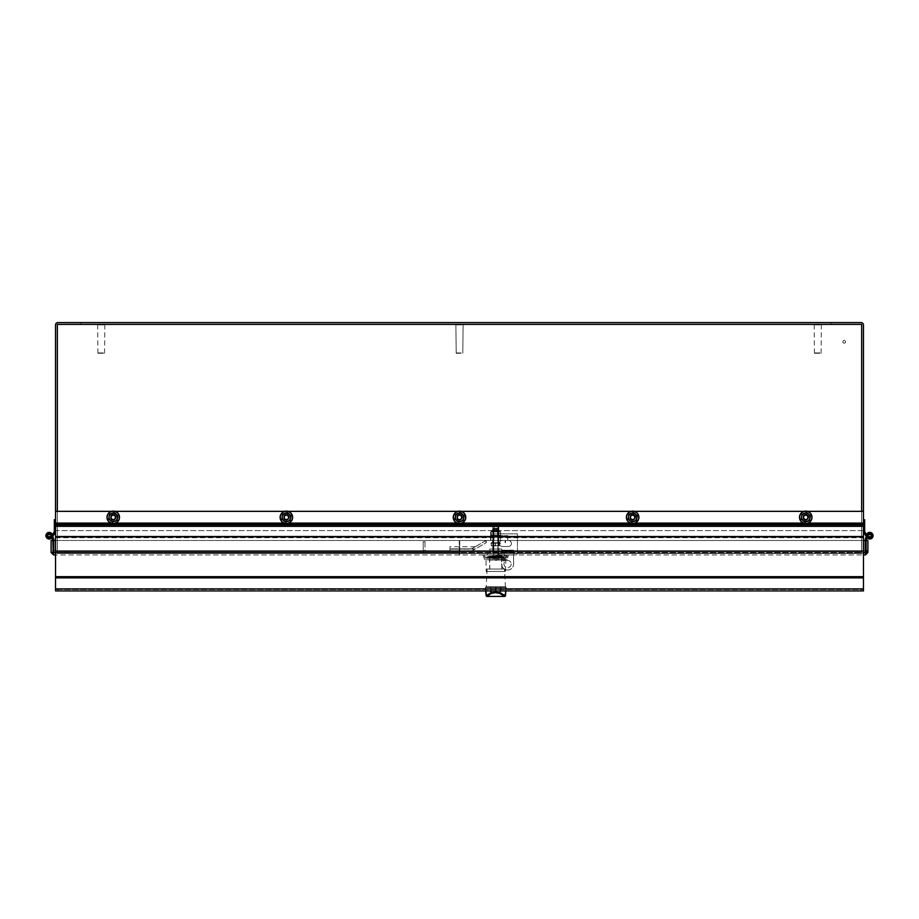 <?xml version="1.0" encoding="UTF-8"?>
<svg xmlns="http://www.w3.org/2000/svg" width="919" height="919" viewBox="0 0 919 919"><rect width="100%" height="100%" fill="white"/><g stroke="black" fill="none" stroke-linecap="round" stroke-linejoin="round"><path stroke-width="0.69" stroke-dasharray="4.59 3.45" d="M863.458 551.021A2.401 2.401 0 0 1 861.057 553.422A2.401 2.401 0 0 0 863.458 551.021L863.458 551.618L861.654 551.021L863.458 551.618L863.458 511.343L863.458 530.585L55.542 530.585L55.542 511.343L55.542 551.021A2.401 2.401 0 0 0 57.943 553.422A2.401 2.401 0 0 1 55.542 551.021L55.542 324.993A2.401 2.401 0 0 1 57.943 322.592L861.057 322.592A2.401 2.401 0 0 1 863.458 324.993L863.458 551.618L861.654 551.618L863.458 551.021M861.654 511.343L861.654 553.422L57.346 553.422L861.654 553.422L861.654 551.618L863.458 551.618L861.654 551.618L861.654 324.993L861.654 551.618L57.346 551.618L861.654 551.618L861.654 553.422L861.654 551.618L57.346 551.618L57.346 553.422L57.346 551.618L861.654 551.618L861.654 551.021A0.597 0.597 0 0 1 861.057 551.618L850.833 551.618L850.833 553.422L861.057 553.422L850.833 553.422L850.833 551.618L861.057 551.618A0.597 0.597 0 0 0 861.654 551.021L861.654 553.422L57.346 553.422L57.346 551.021L55.542 551.021L57.346 551.618L55.542 551.618L57.346 551.618L55.542 551.021L57.346 551.021L57.346 511.343M68.167 551.618L57.943 551.618A0.597 0.597 0 0 1 57.346 551.021L57.346 553.422L861.654 553.422L861.654 324.396L57.346 324.396L57.346 551.021L57.346 324.396L57.346 551.021L861.654 551.021L861.654 324.396L861.654 551.021L57.346 551.021A0.597 0.597 0 0 0 57.943 551.618L68.167 551.618L68.167 553.422L57.943 553.422L68.167 553.422L68.167 551.618M57.346 551.618L57.346 324.993A0.597 0.597 0 0 1 57.943 324.396L861.057 324.396L57.943 324.396A0.597 0.597 0 0 0 57.346 324.993L57.346 551.618L55.542 551.618L57.346 551.021L57.346 553.422L57.346 551.618M861.654 324.993A0.597 0.597 0 0 0 861.057 324.396A0.597 0.597 0 0 1 861.654 324.993M88.006 322.592L80.792 322.592L88.006 322.592L80.792 322.592L88.006 322.592L88.006 324.396L80.792 324.396L88.006 324.396L88.006 322.592M838.208 322.592L830.994 322.592L838.208 322.592L830.994 322.592L838.208 322.592L838.208 324.396L830.994 324.396L838.208 324.396L838.208 322.592M88.006 324.396L80.792 324.396L88.006 324.396M838.208 324.396L830.994 324.396L838.208 324.396M803.045 517.363A2.7 2.7 0 0 0 807.1 519.706A2.7 2.7 0 0 0 807.1 515.019A2.7 2.7 0 0 0 803.045 517.363A2.7 2.7 0 0 1 807.1 515.019A2.7 2.7 0 0 1 807.1 519.706A2.7 2.7 0 0 1 803.045 517.363A2.7 2.7 0 0 0 807.1 519.706A2.7 2.7 0 0 0 807.1 515.019A2.7 2.7 0 0 0 803.045 517.363A2.7 2.7 0 0 1 807.1 515.019A2.7 2.7 0 0 1 807.1 519.706A2.7 2.7 0 0 1 803.045 517.363A2.7 2.7 0 0 1 807.1 515.019A2.7 2.7 0 0 1 807.1 519.706A2.7 2.7 0 0 1 803.045 517.363A2.7 2.7 0 0 0 807.1 519.706A2.7 2.7 0 0 0 807.1 515.019A2.7 2.7 0 0 0 803.045 517.363M629.917 517.363A2.7 2.7 0 0 0 633.972 519.706A2.7 2.7 0 0 0 633.972 515.019A2.7 2.7 0 0 0 629.917 517.363A2.7 2.7 0 0 1 633.972 515.019A2.7 2.7 0 0 1 633.972 519.706A2.7 2.7 0 0 1 629.917 517.363A2.7 2.7 0 0 0 633.972 519.706A2.7 2.7 0 0 0 633.972 515.019A2.7 2.7 0 0 0 629.917 517.363A2.7 2.7 0 0 1 633.972 515.019A2.7 2.7 0 0 1 633.972 519.706A2.7 2.7 0 0 1 629.917 517.363A2.7 2.7 0 0 1 633.972 515.019A2.7 2.7 0 0 1 633.972 519.706A2.7 2.7 0 0 1 629.917 517.363A2.7 2.7 0 0 0 633.972 519.706A2.7 2.7 0 0 0 633.972 515.019A2.7 2.7 0 0 0 629.917 517.363M456.8 517.363A2.7 2.7 0 0 0 460.856 519.706A2.7 2.7 0 0 0 460.856 515.019A2.7 2.7 0 0 0 456.8 517.363A2.7 2.7 0 0 1 460.856 515.019A2.7 2.7 0 0 1 460.856 519.706A2.7 2.7 0 0 1 456.8 517.363A2.7 2.7 0 0 0 460.856 519.706A2.7 2.7 0 0 0 460.856 515.019A2.7 2.7 0 0 0 456.8 517.363A2.7 2.7 0 0 1 460.856 515.019A2.7 2.7 0 0 1 460.856 519.706A2.7 2.7 0 0 1 456.8 517.363A2.7 2.7 0 0 1 460.856 515.019A2.7 2.7 0 0 1 460.856 519.706A2.7 2.7 0 0 1 456.8 517.363A2.7 2.7 0 0 0 460.856 519.706A2.7 2.7 0 0 0 460.856 515.019A2.7 2.7 0 0 0 456.8 517.363M283.672 517.363A2.7 2.7 0 0 0 287.727 519.706A2.7 2.7 0 0 0 287.727 515.019A2.7 2.7 0 0 0 283.672 517.363A2.7 2.7 0 0 1 287.727 515.019A2.7 2.7 0 0 1 287.727 519.706A2.7 2.7 0 0 1 283.672 517.363A2.7 2.7 0 0 0 287.727 519.706A2.7 2.7 0 0 0 287.727 515.019A2.7 2.7 0 0 0 283.672 517.363A2.7 2.7 0 0 1 287.727 515.019A2.7 2.7 0 0 1 287.727 519.706A2.7 2.7 0 0 1 283.672 517.363A2.7 2.7 0 0 1 287.727 515.019A2.7 2.7 0 0 1 287.727 519.706A2.7 2.7 0 0 1 283.672 517.363A2.7 2.7 0 0 0 287.727 519.706A2.7 2.7 0 0 0 287.727 515.019A2.7 2.7 0 0 0 283.672 517.363M110.544 517.363A2.7 2.7 0 0 0 114.599 519.706A2.7 2.7 0 0 0 114.599 515.019A2.7 2.7 0 0 0 110.544 517.363A2.7 2.7 0 0 1 114.599 515.019A2.7 2.7 0 0 1 114.599 519.706A2.7 2.7 0 0 1 110.544 517.363A2.7 2.7 0 0 1 114.599 515.019A2.7 2.7 0 0 1 114.599 519.706A2.7 2.7 0 0 1 110.544 517.363A2.7 2.7 0 0 0 114.599 519.706A2.7 2.7 0 0 0 114.599 515.019A2.7 2.7 0 0 0 110.544 517.363M845.572 341.834A1.344 1.344 0 0 1 843.55 342.994A1.344 1.344 0 0 1 843.55 340.662A1.344 1.344 0 0 1 845.572 341.834A1.344 1.344 0 0 0 843.55 340.662A1.344 1.344 0 0 0 843.55 342.994A1.344 1.344 0 0 0 845.572 341.834M501.579 551.618L501.579 553.422L501.579 551.618L501.579 552.227L513.606 552.227L513.606 564.025L513.606 551.618L513.606 553.422L500.373 553.422L514.801 553.422L513.606 553.422L513.606 551.618L514.801 551.618L500.373 551.618L513.606 551.618L501.579 551.618L501.579 550.205L501.579 564.025A6.008 6.008 0 0 0 507.587 570.033A6.008 6.008 0 0 0 513.606 564.025A6.008 6.008 0 0 1 507.587 570.033A6.008 6.008 0 0 1 501.579 564.025L501.579 552.227L513.606 552.227L513.606 550.205L501.579 550.205L501.579 551.618L513.606 551.618L513.606 550.205L501.579 550.205M861.654 324.396L57.346 324.396L861.654 324.396M102.698 353.252L97.919 353.252L102.698 353.252M102.836 352.942L97.621 352.942L102.836 352.942M102.836 324.832L97.621 324.832L102.836 324.832M103.146 324.832L96.943 324.832L103.146 324.832M103.146 324.396L96.943 324.396L103.146 324.396M460.97 353.252L456.192 353.252L460.97 353.252M461.108 352.942L455.893 352.942L461.108 352.942M461.108 324.832L455.893 324.832L461.108 324.832M461.418 324.832L455.215 324.832L461.418 324.832M461.418 324.396L455.215 324.396L461.418 324.396M819.243 353.252L814.464 353.252L819.243 353.252M819.38 352.942L814.165 352.942L819.38 352.942M819.38 324.832L814.165 324.832L819.38 324.832M819.691 324.832L813.487 324.832L819.691 324.832M819.691 324.396L813.487 324.396L819.691 324.396M51.912 537.638A3.308 3.308 0 0 0 51.992 537.512L55.347 532.446A1.206 1.206 0 0 0 55.542 531.779L55.542 519.763L54.336 519.763L55.542 519.763L55.542 531.779L54.336 531.607A0.597 0.597 0 0 1 54.244 531.94L50.982 536.857A2.102 2.102 0 0 1 47.719 537.155A2.102 2.102 0 0 1 48.133 533.893A2.102 2.102 0 0 1 51.223 535.007L52.36 534.617A3.308 3.308 0 0 0 47.501 532.871A3.308 3.308 0 0 0 46.846 537.994A3.308 3.308 0 0 0 51.992 537.512L55.347 532.446A1.206 1.206 0 0 0 55.542 531.779L55.542 519.763L55.542 531.779L54.336 531.779L54.336 519.763L54.336 531.607A0.597 0.597 0 0 1 54.244 531.94L50.982 536.857A2.102 2.102 0 0 1 47.719 537.155A2.102 2.102 0 0 1 48.133 533.893A2.102 2.102 0 0 1 51.223 535.007L52.291 534.64M53.991 540.498L54.072 540.763A1.206 1.206 0 0 1 54.118 541.096L54.118 553.123L54.118 541.096A1.206 1.206 0 0 0 54.072 540.763A1.206 1.206 0 0 1 54.118 541.096L52.911 541.096L52.911 553.123L54.118 553.123L54.118 541.096A1.206 1.206 0 0 0 54.072 540.763L52.337 534.789L51.464 536.122M50.913 536.96A2.102 2.102 0 0 1 47.662 537.098A2.102 2.102 0 0 1 48.167 533.882A2.102 2.102 0 0 1 51.223 535.007L52.36 534.617A3.308 3.308 0 0 0 47.501 532.871A3.308 3.308 0 0 0 46.846 537.994A3.308 3.308 0 0 0 51.992 537.512L55.347 532.446A1.206 1.206 0 0 0 55.542 531.779L54.336 531.607A0.597 0.597 0 0 1 54.244 531.94L50.982 536.857A2.102 2.102 0 0 1 47.719 537.155A2.102 2.102 0 0 1 48.133 533.893A2.102 2.102 0 0 1 51.223 535.007L52.36 534.617A3.308 3.308 0 0 0 47.501 532.871A3.308 3.308 0 0 0 46.846 537.994A3.308 3.308 0 0 0 51.992 537.512L52.774 536.317L52.337 534.812A3.228 3.228 0 0 0 47.685 532.859A3.228 3.228 0 0 0 46.789 537.81A3.228 3.228 0 0 0 51.82 537.615L50.855 536.914A2.033 2.033 0 0 1 47.696 537.018A2.033 2.033 0 0 1 48.259 533.905A2.033 2.033 0 0 1 51.177 535.122L52.888 541.015A0.597 0.597 0 0 1 52.911 541.188A0.597 0.597 0 0 0 52.888 541.015L52.739 540.498M867.088 537.638A3.308 3.308 0 0 1 867.008 537.512L863.653 532.446A1.206 1.206 0 0 1 863.458 531.779L863.458 519.763L864.664 519.763L864.664 531.779L863.458 531.779L863.458 519.763L864.664 519.763L864.664 531.779L863.458 531.779L863.458 519.763L864.664 519.763L864.664 531.779L863.458 531.779L863.458 519.763L864.664 519.763L864.664 531.607A0.597 0.597 0 0 0 864.756 531.94L868.018 536.857A2.102 2.102 0 0 0 871.281 537.155A2.102 2.102 0 0 0 870.867 533.893A2.102 2.102 0 0 0 867.777 535.007L866.709 534.64M868.087 536.96A2.102 2.102 0 0 0 871.338 537.098A2.102 2.102 0 0 0 870.833 533.882A2.102 2.102 0 0 0 867.777 535.007L866.64 534.617A3.308 3.308 0 0 1 871.499 532.871A3.308 3.308 0 0 1 872.154 537.994A3.308 3.308 0 0 1 867.008 537.512L866.226 536.317L866.663 534.812L867.536 536.122M55.542 519.763L54.336 519.763L54.336 531.779L55.542 531.779A1.206 1.206 0 0 1 55.347 532.446A1.206 1.206 0 0 0 55.542 531.779L55.542 519.763L55.542 531.779L54.336 531.779L54.336 519.763L55.542 519.763L54.336 519.763L54.336 531.607A0.597 0.597 0 0 1 54.244 531.94L50.982 536.857A2.102 2.102 0 0 1 47.719 537.155A2.102 2.102 0 0 1 48.133 533.893A2.102 2.102 0 0 1 51.223 535.007L52.36 534.617A3.308 3.308 0 0 0 47.501 532.871A3.308 3.308 0 0 0 46.846 537.994A3.308 3.308 0 0 0 51.992 537.512A3.308 3.308 0 0 1 46.846 537.994A3.308 3.308 0 0 1 47.501 532.871A3.308 3.308 0 0 1 52.36 534.617L51.223 535.007A2.102 2.102 0 0 0 48.133 533.893A2.102 2.102 0 0 0 47.719 537.155A2.102 2.102 0 0 0 50.982 536.857L54.244 531.94M864.756 531.94L868.018 536.857L864.756 531.94A0.597 0.597 0 0 1 864.664 531.607A0.597 0.597 0 0 0 864.756 531.94L868.018 536.857A2.102 2.102 0 0 0 871.281 537.155A2.102 2.102 0 0 0 870.867 533.893A2.102 2.102 0 0 0 867.777 535.007L866.64 534.617A3.308 3.308 0 0 1 871.499 532.871A3.308 3.308 0 0 1 872.154 537.994A3.308 3.308 0 0 1 867.008 537.512L863.653 532.446A1.206 1.206 0 0 1 863.458 531.779L864.664 531.607A0.597 0.597 0 0 0 864.756 531.94L868.018 536.857A2.102 2.102 0 0 0 871.281 537.155A2.102 2.102 0 0 0 870.867 533.893A2.102 2.102 0 0 0 867.777 535.007L866.64 534.617A3.308 3.308 0 0 1 871.499 532.871A3.308 3.308 0 0 1 872.154 537.994A3.308 3.308 0 0 1 867.008 537.512L863.653 532.446A1.206 1.206 0 0 1 863.458 531.779L863.458 519.763L864.664 519.763L864.664 531.779L863.458 531.779L863.458 519.763M866.226 536.317L867.008 537.512A3.308 3.308 0 0 0 872.154 537.994A3.308 3.308 0 0 0 871.499 532.871A3.308 3.308 0 0 0 866.64 534.617L867.777 535.007A2.102 2.102 0 0 1 870.867 533.893A2.102 2.102 0 0 1 871.281 537.155A2.102 2.102 0 0 1 868.018 536.857A2.102 2.102 0 0 0 871.281 537.155A2.102 2.102 0 0 0 870.867 533.893A2.102 2.102 0 0 0 867.777 535.007L866.64 534.617A3.308 3.308 0 0 1 871.499 532.871A3.308 3.308 0 0 1 872.154 537.994A3.308 3.308 0 0 1 867.008 537.512L866.226 536.317L866.663 534.812L864.928 540.763A1.206 1.206 0 0 0 864.882 541.096L864.882 553.123L866.089 553.123L866.089 541.096L864.882 541.096A1.206 1.206 0 0 1 864.928 540.763L864.928 540.763A1.206 1.206 0 0 0 864.882 541.096L864.882 553.123L864.882 541.096A1.206 1.206 0 0 1 864.928 540.763A1.206 1.206 0 0 0 864.882 541.096L864.882 553.123L866.089 553.123L864.882 553.123L864.882 541.096A1.206 1.206 0 0 1 864.928 540.763L865.009 540.498M863.653 532.446A1.206 1.206 0 0 1 863.458 531.779A1.206 1.206 0 0 0 863.653 532.446M514.422 553.123L499.993 553.123L514.422 553.123L514.422 554.927L502.406 554.927L514.422 554.927L514.422 553.123M502.406 554.927L499.993 554.927L502.406 554.927L502.406 553.123L502.406 554.927M498.19 553.123L493.388 553.123L498.19 553.123L493.388 553.123L498.19 553.123L498.19 554.927L493.388 554.927L498.19 554.927L498.19 553.123M498.19 554.927L493.388 554.927L498.19 554.927M504.209 553.123L487.38 553.123L504.209 553.123L504.209 554.927L487.38 554.927L504.209 554.927M863.458 540.498L459.718 540.498L865.87 540.498L865.87 552.514L459.718 552.514L459.718 540.498L459.718 552.514L865.87 552.514L865.48 554.927L865.87 540.498L459.718 540.498L459.718 554.927L865.48 554.927L865.87 540.498L459.718 540.498L459.718 554.927L459.718 552.514L459.718 553.123L866.686 553.123L866.686 550.711L459.718 550.711L459.718 554.927L863.458 554.927M866.089 550.711L865.48 553.123L866.089 552.514L866.089 540.498L867.892 540.498L867.892 552.514L865.48 554.927M866.686 552.514L867.892 552.514M55.542 540.498L459.282 540.498L53.13 540.498L459.282 540.498L459.282 554.927L459.282 552.514L459.282 553.123L53.52 553.123L53.52 554.927L459.282 554.927L459.282 553.123L459.282 554.927L55.542 554.927M53.13 552.514L459.282 552.514L53.13 552.514L53.13 540.498L459.282 540.498L459.282 552.514L53.13 552.514L53.52 553.123L53.13 540.498L53.52 554.927L51.108 552.514L51.108 540.498L52.911 540.498L52.911 552.514L52.911 550.711L459.868 550.711L459.868 553.123L53.187 553.123M55.542 552.514L459.282 552.514L459.282 553.123L53.52 553.123L53.52 554.927M52.911 552.514L53.52 553.123L51.108 552.514M425.612 553.123A2.401 2.401 0 0 1 423.211 550.722A2.401 2.401 0 0 0 425.612 553.123L468.897 553.123L425.612 553.123M425.015 541.693L425.015 550.722A0.597 0.597 0 0 0 425.612 551.32L468.897 551.32L468.897 553.123L468.897 551.32L425.612 551.32A0.597 0.597 0 0 1 425.015 550.722L425.015 541.693L423.211 541.693L423.211 550.722L423.211 541.693L425.015 541.693M495.536 542.704L492.814 542.704L495.536 542.704M495.536 540.498L492.814 540.498L495.536 540.498M495.858 542.704L493.124 542.704L495.858 542.704M495.858 540.498L493.124 540.498L495.858 540.498M450.034 551.078L450 549.137L474.974 549.137L471.573 551.078L449.942 551.078L449.988 546.748L450.034 551.078L471.677 551.078L475.261 548.965L449.977 549.137L449.942 551.078M471.573 551.078L486.105 542.704L485.852 540.498L505.484 540.498L485.933 540.521L471.573 548.861L449.942 548.861M486.254 540.498L486.254 542.704L471.677 551.078M486.025 540.521L471.677 548.861L450.034 548.861M471.677 548.861L475.261 546.748L471.573 548.861M498.776 542.704L492.515 542.704L498.776 542.704L498.776 540.498L492.515 540.498L498.776 540.498M492.515 542.704L492.515 540.498M492.573 542.704L492.573 540.498M498.822 542.704L498.822 540.498M505.094 542.704L505.094 540.498M505.484 542.704L505.484 540.498M492.86 529.677L498.167 529.677L492.86 529.677L493.629 530.447L497.397 530.447L493.629 530.447L493.629 535.398L497.397 535.398L493.342 535.685L497.684 535.685L493.342 535.685M491.32 535.685L499.695 535.685M498.27 529.677L500.373 531.871L500.373 535.295L490.654 535.295L490.654 531.871L500.373 531.871L490.654 531.871L499.695 531.481L491.32 531.481L499.695 531.481L491.332 531.481L499.695 531.102L491.332 531.102L492.745 529.677L498.27 529.677L492.745 529.677M493.112 535.295L493.112 531.871M497.972 535.295L497.972 531.871M493.043 535.295L493.043 531.871M497.903 535.295L497.903 531.871M496.765 535.398L493.951 535.398L496.765 535.398M496.903 535.685L493.652 535.685L496.903 535.685M497.891 535.685L491.642 535.685L497.891 535.685M500.016 535.685L490.976 535.295L500.694 535.295L500.694 531.871L490.976 531.871L500.694 531.871L491.642 531.481L500.016 531.481L491.654 531.481L500.016 531.481L491.654 531.102L500.016 531.102L498.592 529.677L493.078 529.677L498.592 529.677M493.365 535.295L493.365 531.871M491.642 535.685L490.976 531.871L493.078 529.677M498.224 535.295L498.224 531.871M493.434 535.295L493.434 531.871M494.525 529.677L498.489 529.677L494.525 529.677M498.293 535.295L498.293 531.871M497.053 528.873L493.423 528.873L497.053 528.873M496.754 528.287L494.02 528.287L496.754 528.287M497.053 542.704L493.423 542.704L497.053 542.704M495.869 545.84L492.205 545.84L495.869 545.84M491.619 545.84L490.964 543.186L500.694 543.186L500.039 545.84M493.365 545.472L495.8 545.84L492.17 545.84L493.365 545.472L493.365 543.186L499.465 543.186L498.293 543.186L498.293 545.472M498.224 545.472L495.8 545.84L498.224 545.472L498.224 543.186M500.694 543.186L493.434 543.186L493.434 545.472M498.293 543.186L492.205 543.186L495.467 543.186L495.467 545.472L497.581 545.84L493.377 545.84L495.467 545.472M495.467 543.186L490.964 543.186M497.972 542.704L491.619 542.704L497.972 542.704M493.423 542.704L497.914 542.704L493.101 542.704L493.423 528.873L497.914 528.873L493.101 528.873L494.02 528.287M493.928 528.287L497.328 528.287L493.928 528.287M499.706 545.472L497.581 545.84L499.706 545.472L499.729 542.704L491.297 542.704L499.729 542.704M491.297 545.84L493.434 545.84L491.297 545.84L493.377 545.84L491.297 545.84L491.274 543.186M499.741 543.186L499.741 545.472L497.65 545.84L499.729 545.84M495.548 545.472L493.434 545.84L497.65 545.84L495.548 545.472L495.548 543.186M493.434 543.186L491.297 543.186L491.32 545.472M491.297 542.704L493.377 543.186M493.124 535.685L498.535 535.685L493.124 535.685L493.124 540.498L498.535 540.498L493.124 540.498L493.124 542.704L493.698 528.287M507.69 540.498L507.828 536.294L498.213 536.294L498.075 540.498L507.69 540.498L498.052 540.498L498.213 535.685L507.828 535.685L507.667 540.498L500.499 540.498L500.499 535.685L507.828 535.685L492.802 535.685L498.213 535.685L498.19 536.294L507.805 536.294L507.805 535.685L500.177 535.685L500.177 540.498L507.667 540.498M500.499 535.685L490.884 535.685L498.213 535.685L498.213 540.498L492.802 540.498L498.213 540.498L498.213 542.704L497.65 528.287M490.884 535.685L490.884 540.498L498.075 540.498M490.884 540.498L500.499 540.498M500.177 540.498L490.562 540.498L490.562 535.685L498.19 535.685M490.562 540.498L498.052 540.498M490.562 535.685L500.177 535.685M508.414 546.506A3.01 3.01 0 0 0 511.423 543.497A3.01 3.01 0 0 0 508.414 540.498A3.01 3.01 0 0 1 511.423 543.497A3.01 3.01 0 0 1 508.414 546.506L502.406 546.506A3.01 3.01 0 0 1 499.396 543.497A3.01 3.01 0 0 1 502.406 540.498L508.414 540.498L502.406 540.498A3.01 3.01 0 0 0 499.396 543.497A3.01 3.01 0 0 0 502.406 546.506L508.414 546.506A3.01 3.01 0 0 0 511.423 543.497A3.01 3.01 0 0 0 508.414 540.498L502.406 540.498A3.01 3.01 0 0 0 499.396 543.497A3.01 3.01 0 0 0 502.406 546.506A3.01 3.01 0 0 1 499.396 543.497A3.01 3.01 0 0 1 502.406 540.498L508.414 540.498A3.01 3.01 0 0 1 511.423 543.497A3.01 3.01 0 0 1 508.414 546.506L502.406 546.506L508.414 546.506M493.388 553.123L493.388 550.722L493.388 551.32L517.431 551.32L517.431 553.123L493.388 553.123L493.388 551.32L493.388 553.123L517.431 553.123L493.388 553.123L517.431 553.123L517.431 550.722L517.431 553.123L517.431 551.32L517.431 553.123L517.431 551.32L493.388 551.32L493.388 553.123L493.388 533.882L493.388 553.123M517.431 533.882L517.431 551.32L493.388 551.32L517.431 551.32L517.431 533.882L517.431 550.722L493.388 550.722L517.431 550.722L493.388 550.722L517.431 550.722L517.431 533.882L493.388 533.882L517.431 533.882M493.388 533.882L493.388 550.722L493.388 533.882M871.43 535.088L868.11 535.088A1.769 1.769 0 0 0 868.11 536.294L871.43 536.294A1.769 1.769 0 0 0 871.43 535.088L868.11 535.088A1.769 1.769 0 0 1 871.43 535.088L868.11 535.088A1.769 1.769 0 0 0 868.11 536.294L868.765 536.294A1.172 1.172 0 0 0 870.775 536.294L868.11 536.294A1.769 1.769 0 0 0 871.545 535.697A1.769 1.769 0 0 0 869.466 533.95A1.769 1.769 0 0 0 868.11 536.294L871.43 536.294A1.769 1.769 0 0 1 868.11 536.294A1.769 1.769 0 0 0 871.545 535.697A1.769 1.769 0 0 0 869.466 533.95A1.769 1.769 0 0 0 868.11 536.294L871.43 536.294A1.769 1.769 0 0 0 871.43 535.088L870.775 535.088A1.172 1.172 0 0 0 868.765 535.088L868.11 535.088A1.769 1.769 0 0 1 871.43 535.088L868.11 535.088A1.769 1.769 0 0 0 869.765 537.466A1.769 1.769 0 0 0 871.43 535.088L868.11 535.088A1.769 1.769 0 0 1 871.43 535.088M866.261 540.498L866.112 541.015A0.597 0.597 0 0 0 866.089 541.188L864.882 541.096L866.089 541.096L864.882 541.096L866.089 541.096L864.882 541.096L864.882 553.123L866.089 553.123L866.089 541.188A0.597 0.597 0 0 1 866.112 541.015L867.823 535.122A2.033 2.033 0 0 1 870.741 533.905A2.033 2.033 0 0 1 871.304 537.018A2.033 2.033 0 0 1 868.145 536.914L867.18 537.615A3.228 3.228 0 0 0 872.211 537.81A3.228 3.228 0 0 0 871.315 532.859A3.228 3.228 0 0 0 866.663 534.789L864.928 540.763L866.663 534.789A3.228 3.228 0 0 1 871.315 532.859A3.228 3.228 0 0 1 872.211 537.81A3.228 3.228 0 0 1 867.18 537.615A3.228 3.228 0 0 0 872.211 537.81A3.228 3.228 0 0 0 871.315 532.859A3.228 3.228 0 0 0 866.663 534.789A3.228 3.228 0 0 1 871.315 532.859A3.228 3.228 0 0 1 872.211 537.81A3.228 3.228 0 0 1 867.18 537.615L868.145 536.914L867.18 537.615A3.228 3.228 0 0 0 872.211 537.81A3.228 3.228 0 0 0 871.315 532.859A3.228 3.228 0 0 0 866.663 534.789M867.823 535.122L866.112 541.015A0.597 0.597 0 0 0 866.089 541.188L866.089 553.123L864.882 553.123L866.089 553.123L866.089 541.188A0.597 0.597 0 0 1 866.112 541.015L867.823 535.122A2.033 2.033 0 0 1 870.741 533.905A2.033 2.033 0 0 1 871.304 537.018A2.033 2.033 0 0 1 868.145 536.914L867.18 537.615L868.145 536.914A2.033 2.033 0 0 0 871.304 537.018A2.033 2.033 0 0 0 870.741 533.905A2.033 2.033 0 0 0 867.823 535.122L866.112 541.015A0.597 0.597 0 0 0 866.089 541.188L866.089 553.123L866.089 541.188A0.597 0.597 0 0 1 866.112 541.015L867.823 535.122A2.033 2.033 0 0 1 870.741 533.905A2.033 2.033 0 0 1 871.304 537.018A2.033 2.033 0 0 1 868.145 536.914M47.57 536.294L50.89 536.294A1.769 1.769 0 0 0 50.89 535.088L47.57 535.088A1.769 1.769 0 0 0 47.57 536.294L50.89 536.294A1.769 1.769 0 0 1 47.57 536.294L50.89 536.294A1.769 1.769 0 0 0 50.89 535.088L50.235 535.088A1.172 1.172 0 0 0 48.225 535.088L50.89 535.088A1.769 1.769 0 0 0 47.455 535.697A1.769 1.769 0 0 0 49.534 537.431A1.769 1.769 0 0 0 50.89 535.088L47.57 535.088A1.769 1.769 0 0 1 50.89 535.088A1.769 1.769 0 0 0 47.455 535.697A1.769 1.769 0 0 0 49.534 537.431A1.769 1.769 0 0 0 50.89 535.088L47.57 535.088A1.769 1.769 0 0 0 47.57 536.294L48.225 536.294A1.172 1.172 0 0 0 50.235 536.294L50.89 536.294A1.769 1.769 0 0 1 47.57 536.294L50.89 536.294A1.769 1.769 0 0 0 49.235 533.928A1.769 1.769 0 0 0 47.57 536.294L50.89 536.294A1.769 1.769 0 0 1 47.57 536.294M52.911 550.711L52.911 553.123L54.118 553.123L54.118 541.096L52.911 541.096L54.118 541.096A1.206 1.206 0 0 0 54.072 540.763A1.206 1.206 0 0 1 54.118 541.096L54.118 553.123L54.118 541.096L52.911 541.188A0.597 0.597 0 0 0 52.888 541.015A0.597 0.597 0 0 1 52.911 541.188A0.597 0.597 0 0 0 52.888 541.015L51.177 535.122L52.888 541.015A0.597 0.597 0 0 1 52.911 541.188L52.911 553.123L54.118 553.123L52.911 553.123L52.911 541.096L52.911 553.123L54.118 553.123L52.911 553.123L52.911 541.096L52.911 553.123L459.868 553.123L459.868 550.711L64.939 550.711L459.868 550.711L459.868 553.123L459.868 550.711L53.13 550.711M868.765 536.294A1.172 1.172 0 0 0 870.775 536.294L868.765 536.294A1.172 1.172 0 0 0 870.775 536.294M870.775 535.088A1.172 1.172 0 0 0 868.765 535.088L870.775 535.088A1.172 1.172 0 0 0 868.765 535.088M50.235 535.088A1.172 1.172 0 0 0 48.225 535.088L50.235 535.088A1.172 1.172 0 0 0 48.225 535.088M48.225 536.294A1.172 1.172 0 0 0 50.235 536.294L48.225 536.294A1.172 1.172 0 0 0 50.235 536.294M50.855 536.914A2.033 2.033 0 0 1 47.696 537.018A2.033 2.033 0 0 1 48.259 533.905A2.033 2.033 0 0 1 51.177 535.122A2.033 2.033 0 0 0 48.259 533.905A2.033 2.033 0 0 0 47.696 537.018A2.033 2.033 0 0 0 50.855 536.914L51.82 537.615L50.855 536.914A2.033 2.033 0 0 1 47.696 537.018A2.033 2.033 0 0 1 48.259 533.905A2.033 2.033 0 0 1 51.177 535.122L52.888 541.015L51.177 535.122A2.033 2.033 0 0 0 48.259 533.905A2.033 2.033 0 0 0 47.696 537.018A2.033 2.033 0 0 0 50.855 536.914L51.82 537.615A3.228 3.228 0 0 1 46.789 537.81A3.228 3.228 0 0 1 47.685 532.859A3.228 3.228 0 0 1 52.337 534.789A3.228 3.228 0 0 0 47.685 532.859A3.228 3.228 0 0 0 46.789 537.81A3.228 3.228 0 0 0 51.82 537.615L50.855 536.914M52.337 534.789L54.072 540.763L52.337 534.789A3.228 3.228 0 0 0 47.685 532.859A3.228 3.228 0 0 0 46.789 537.81A3.228 3.228 0 0 0 51.82 537.615A3.228 3.228 0 0 1 46.789 537.81A3.228 3.228 0 0 1 47.685 532.859A3.228 3.228 0 0 1 52.337 534.789L52.774 536.317M871.43 536.294L868.11 536.294A1.769 1.769 0 0 0 871.43 536.294M47.57 535.088L50.89 535.088A1.769 1.769 0 0 0 47.57 535.088M854.659 550.711L854.659 553.123L854.659 550.711L471.746 550.711L471.746 553.123L854.659 553.123L471.746 553.123L471.746 550.711L854.659 550.711M865.87 550.711L459.718 550.711L459.718 553.123L865.813 553.123M64.939 550.711L64.939 553.123L64.939 550.711M55.542 536.535L55.542 511.343L863.458 511.343L863.458 530.585L55.542 530.585L55.542 511.343L863.458 511.343L863.458 590.928L55.542 590.928L55.542 589.504L863.458 589.504L55.542 589.504L55.542 536.535L863.458 536.535M863.458 511.343L55.542 511.343M807.468 511.343L804.033 511.343M634.34 511.343L630.905 511.343M461.212 511.343L457.788 511.343M288.095 511.343L284.66 511.343M114.967 511.343L111.532 511.343M113.623 514.881A2.504 2.504 0 0 0 110.923 518.27A2.504 2.504 0 0 0 115.208 518.913A2.504 2.504 0 0 0 113.623 514.881A2.504 2.504 0 0 1 115.208 518.913A2.504 2.504 0 0 1 110.923 518.27A2.504 2.504 0 0 1 113.623 514.881M113.876 513.193A4.216 4.216 0 0 1 116.541 519.982A4.216 4.216 0 0 1 109.327 518.902A4.216 4.216 0 0 1 115.874 514.066L117.781 515.582L117.414 517.983A4.216 4.216 0 0 1 110.625 520.648A4.216 4.216 0 0 1 109.085 516.731L109.441 514.33L111.704 513.434L113.967 512.549L115.874 514.066A4.216 4.216 0 0 1 117.414 517.983L117.058 520.384L112.532 522.164L108.718 519.143L109.085 516.731A4.216 4.216 0 0 1 113.876 513.193M113.611 514.985A2.401 2.401 0 0 1 115.128 518.856A2.401 2.401 0 0 1 111.015 518.236A2.401 2.401 0 0 1 113.611 514.985A2.401 2.401 0 0 1 115.128 518.856A2.401 2.401 0 0 1 111.015 518.236A2.401 2.401 0 0 1 113.611 514.985M113.519 515.559A1.815 1.815 0 0 0 111.567 518.017A1.815 1.815 0 0 0 114.668 518.488A1.815 1.815 0 0 0 113.519 515.559M113.795 519.545A2.263 2.263 0 0 1 111.073 516.742A2.263 2.263 0 0 1 114.875 515.789A2.263 2.263 0 0 1 113.795 519.545A2.263 2.263 0 0 1 111.073 516.742A2.263 2.263 0 0 1 114.875 515.789A2.263 2.263 0 0 1 113.795 519.545M113.899 519.924A2.642 2.642 0 0 1 110.682 518.006A2.642 2.642 0 0 1 112.6 514.789A2.642 2.642 0 0 1 115.817 516.719A2.642 2.642 0 0 1 113.899 519.924A2.642 2.642 0 0 1 110.705 516.639A2.642 2.642 0 0 1 115.151 515.513A2.642 2.642 0 0 1 113.899 519.924A2.642 2.642 0 0 1 110.682 518.006A2.642 2.642 0 0 1 112.6 514.789A2.642 2.642 0 0 1 115.817 516.719A2.642 2.642 0 0 1 113.899 519.924M114.772 523.416A6.249 6.249 0 0 1 107.236 515.639A6.249 6.249 0 0 1 117.735 513.009A6.249 6.249 0 0 1 114.772 523.416M114.657 522.957A5.767 5.767 0 0 1 107.695 515.777A5.767 5.767 0 0 1 117.391 513.342A5.767 5.767 0 0 1 114.657 522.957A5.767 5.767 0 0 1 107.649 518.764A5.767 5.767 0 0 1 111.842 511.757A5.767 5.767 0 0 1 118.85 515.95A5.767 5.767 0 0 1 114.657 522.957M114.576 519.809A2.791 2.791 0 0 1 110.464 517.282A2.791 2.791 0 0 1 114.714 514.985A2.791 2.791 0 0 1 114.576 519.809A2.791 2.791 0 0 0 114.714 514.985A2.791 2.791 0 0 0 110.464 517.282A2.791 2.791 0 0 0 114.576 519.809M116.104 522.647A6.008 6.008 0 0 1 107.236 517.19A6.008 6.008 0 0 1 116.403 512.239A6.008 6.008 0 0 1 116.104 522.647A6.008 6.008 0 0 1 107.236 517.19A6.008 6.008 0 0 1 116.403 512.239A6.008 6.008 0 0 1 116.104 522.647M111.601 518.27A1.884 1.884 0 0 0 114.163 519.005A1.884 1.884 0 0 0 114.898 516.444A1.884 1.884 0 0 0 112.336 515.708A1.884 1.884 0 0 0 111.601 518.27M111.142 518.523A2.401 2.401 0 0 1 113.301 514.95A2.401 2.401 0 0 1 115.312 518.603A2.401 2.401 0 0 1 111.142 518.523M114.898 516.444A1.884 1.884 0 0 1 113.209 519.246A1.884 1.884 0 0 1 111.636 516.386A1.884 1.884 0 0 1 114.898 516.444M116.851 519.534A4.204 4.204 0 0 1 109.568 519.396A4.204 4.204 0 0 1 113.336 513.147A4.204 4.204 0 0 1 116.851 519.534A4.204 4.204 0 0 0 113.336 513.147A4.204 4.204 0 0 0 109.568 519.396A4.204 4.204 0 0 0 116.851 519.534L118.103 517.454L115.76 513.193L110.9 513.101L108.396 517.271L110.74 521.521L115.599 521.613L116.851 519.534L115.599 521.613L110.74 521.521L108.396 517.271L110.9 513.101L115.76 513.193L118.103 517.454L116.851 519.534M115.357 516.191A2.401 2.401 0 0 0 111.188 516.11A2.401 2.401 0 0 0 113.209 519.763A2.401 2.401 0 0 0 115.357 516.191M286.751 514.881A2.504 2.504 0 0 0 284.051 518.27A2.504 2.504 0 0 0 288.336 518.913A2.504 2.504 0 0 0 286.751 514.881A2.504 2.504 0 0 1 288.336 518.913A2.504 2.504 0 0 1 284.051 518.27A2.504 2.504 0 0 1 286.751 514.881M287.004 513.193A4.216 4.216 0 0 1 289.669 519.982A4.216 4.216 0 0 1 282.455 518.902A4.216 4.216 0 0 1 289.003 514.066L290.898 515.582L290.542 517.983A4.216 4.216 0 0 1 283.753 520.648A4.216 4.216 0 0 1 282.213 516.731L282.57 514.33L284.833 513.434L287.096 512.549L289.003 514.066A4.216 4.216 0 0 1 290.542 517.983L290.186 520.384L285.648 522.164L281.846 519.143L282.213 516.731A4.216 4.216 0 0 1 287.004 513.193M286.728 514.985A2.401 2.401 0 0 1 288.256 518.856A2.401 2.401 0 0 1 284.132 518.236A2.401 2.401 0 0 1 286.728 514.985A2.401 2.401 0 0 1 288.256 518.856A2.401 2.401 0 0 1 284.132 518.236A2.401 2.401 0 0 1 286.728 514.985M286.648 515.559A1.815 1.815 0 0 0 284.683 518.017A1.815 1.815 0 0 0 287.796 518.488A1.815 1.815 0 0 0 286.648 515.559M286.923 519.545A2.263 2.263 0 0 1 284.201 516.742A2.263 2.263 0 0 1 288.003 515.789A2.263 2.263 0 0 1 286.923 519.545A2.263 2.263 0 0 1 284.201 516.742A2.263 2.263 0 0 1 288.003 515.789A2.263 2.263 0 0 1 286.923 519.545M287.015 519.924A2.642 2.642 0 0 1 283.81 518.006A2.642 2.642 0 0 1 285.729 514.789A2.642 2.642 0 0 1 288.945 516.719A2.642 2.642 0 0 1 287.015 519.924A2.642 2.642 0 0 1 283.833 516.639A2.642 2.642 0 0 1 288.279 515.513A2.642 2.642 0 0 1 287.015 519.924A2.642 2.642 0 0 1 283.81 518.006A2.642 2.642 0 0 1 285.729 514.789A2.642 2.642 0 0 1 288.945 516.719A2.642 2.642 0 0 1 287.015 519.924M287.9 523.416A6.249 6.249 0 0 1 280.364 515.639A6.249 6.249 0 0 1 290.863 513.009A6.249 6.249 0 0 1 287.9 523.416M287.785 522.957A5.767 5.767 0 0 1 280.823 515.777A5.767 5.767 0 0 1 290.519 513.342A5.767 5.767 0 0 1 287.785 522.957A5.767 5.767 0 0 1 280.777 518.764A5.767 5.767 0 0 1 284.97 511.757A5.767 5.767 0 0 1 291.966 515.95A5.767 5.767 0 0 1 287.785 522.957M287.704 519.809A2.791 2.791 0 0 1 283.592 517.282A2.791 2.791 0 0 1 287.842 514.985A2.791 2.791 0 0 1 287.704 519.809A2.791 2.791 0 0 0 287.842 514.985A2.791 2.791 0 0 0 283.592 517.282A2.791 2.791 0 0 0 287.704 519.809M289.232 522.647A6.008 6.008 0 0 1 280.364 517.19A6.008 6.008 0 0 1 289.531 512.239A6.008 6.008 0 0 1 289.232 522.647A6.008 6.008 0 0 1 280.364 517.19A6.008 6.008 0 0 1 289.531 512.239A6.008 6.008 0 0 1 289.232 522.647M284.729 518.27A1.884 1.884 0 0 0 287.291 519.005A1.884 1.884 0 0 0 288.026 516.444A1.884 1.884 0 0 0 285.464 515.708A1.884 1.884 0 0 0 284.729 518.27M284.27 518.523A2.401 2.401 0 0 1 286.418 514.95A2.401 2.401 0 0 1 288.44 518.603A2.401 2.401 0 0 1 284.27 518.523M288.026 516.444A1.884 1.884 0 0 1 286.337 519.246A1.884 1.884 0 0 1 284.764 516.386A1.884 1.884 0 0 1 288.026 516.444M289.979 519.534A4.204 4.204 0 0 1 282.696 519.396A4.204 4.204 0 0 1 286.452 513.147A4.204 4.204 0 0 1 289.979 519.534A4.204 4.204 0 0 0 286.452 513.147A4.204 4.204 0 0 0 282.696 519.396A4.204 4.204 0 0 0 289.979 519.534L291.231 517.454L288.888 513.193L284.028 513.101L281.513 517.271L283.868 521.521L288.727 521.613L289.979 519.534L288.727 521.613L283.868 521.521L281.513 517.271L284.028 513.101L288.888 513.193L291.231 517.454L289.979 519.534M288.486 516.191A2.401 2.401 0 0 0 284.316 516.11A2.401 2.401 0 0 0 286.326 519.763A2.401 2.401 0 0 0 288.486 516.191M459.868 514.881A2.504 2.504 0 0 0 457.168 518.27A2.504 2.504 0 0 0 461.453 518.913A2.504 2.504 0 0 0 459.868 514.881A2.504 2.504 0 0 1 461.453 518.913A2.504 2.504 0 0 1 457.168 518.27A2.504 2.504 0 0 1 459.868 514.881M460.12 513.193A4.216 4.216 0 0 1 462.797 519.982A4.216 4.216 0 0 1 455.583 518.902A4.216 4.216 0 0 1 462.119 514.066L464.026 515.582L463.67 517.983A4.216 4.216 0 0 1 456.881 520.648A4.216 4.216 0 0 1 455.33 516.731L455.698 514.33L457.961 513.434L460.224 512.549L462.119 514.066A4.216 4.216 0 0 1 463.67 517.983L463.302 520.384L458.776 522.164L454.974 519.143L455.33 516.731A4.216 4.216 0 0 1 460.12 513.193M459.856 514.985A2.401 2.401 0 0 1 461.384 518.856A2.401 2.401 0 0 1 457.26 518.236A2.401 2.401 0 0 1 459.856 514.985A2.401 2.401 0 0 1 461.384 518.856A2.401 2.401 0 0 1 457.26 518.236A2.401 2.401 0 0 1 459.856 514.985M459.764 515.559A1.815 1.815 0 0 0 457.811 518.017A1.815 1.815 0 0 0 460.924 518.488A1.815 1.815 0 0 0 459.764 515.559M460.051 519.545A2.263 2.263 0 0 1 457.329 516.742A2.263 2.263 0 0 1 461.12 515.789A2.263 2.263 0 0 1 460.051 519.545A2.263 2.263 0 0 1 457.329 516.742A2.263 2.263 0 0 1 461.12 515.789A2.263 2.263 0 0 1 460.051 519.545M460.143 519.924A2.642 2.642 0 0 1 456.938 518.006A2.642 2.642 0 0 1 458.857 514.789A2.642 2.642 0 0 1 462.062 516.719A2.642 2.642 0 0 1 460.143 519.924A2.642 2.642 0 0 1 456.961 516.639A2.642 2.642 0 0 1 461.395 515.513A2.642 2.642 0 0 1 460.143 519.924A2.642 2.642 0 0 1 456.938 518.006A2.642 2.642 0 0 1 458.857 514.789A2.642 2.642 0 0 1 462.062 516.719A2.642 2.642 0 0 1 460.143 519.924M461.028 523.416A6.249 6.249 0 0 1 453.492 515.639A6.249 6.249 0 0 1 463.992 513.009A6.249 6.249 0 0 1 461.028 523.416M460.901 522.957A5.767 5.767 0 0 1 453.952 515.777A5.767 5.767 0 0 1 463.647 513.342A5.767 5.767 0 0 1 460.901 522.957A5.767 5.767 0 0 1 453.906 518.764A5.767 5.767 0 0 1 458.099 511.757A5.767 5.767 0 0 1 465.094 515.95A5.767 5.767 0 0 1 460.901 522.957M460.821 519.809A2.791 2.791 0 0 1 456.709 517.282A2.791 2.791 0 0 1 460.959 514.985A2.791 2.791 0 0 1 460.821 519.809A2.791 2.791 0 0 0 460.959 514.985A2.791 2.791 0 0 0 456.709 517.282A2.791 2.791 0 0 0 460.821 519.809M462.36 522.647A6.008 6.008 0 0 1 453.492 517.19A6.008 6.008 0 0 1 462.648 512.239A6.008 6.008 0 0 1 462.36 522.647A6.008 6.008 0 0 1 453.492 517.19A6.008 6.008 0 0 1 462.648 512.239A6.008 6.008 0 0 1 462.36 522.647M457.846 518.27A1.884 1.884 0 0 0 460.408 519.005A1.884 1.884 0 0 0 461.154 516.444A1.884 1.884 0 0 0 458.592 515.708A1.884 1.884 0 0 0 457.846 518.27M457.398 518.523A2.401 2.401 0 0 1 459.546 514.95A2.401 2.401 0 0 1 461.556 518.603A2.401 2.401 0 0 1 457.398 518.523M461.154 516.444A1.884 1.884 0 0 1 459.466 519.246A1.884 1.884 0 0 1 457.88 516.386A1.884 1.884 0 0 1 461.154 516.444M463.107 519.534A4.204 4.204 0 0 1 455.813 519.396A4.204 4.204 0 0 1 459.58 513.147A4.204 4.204 0 0 1 463.107 519.534A4.204 4.204 0 0 0 459.58 513.147A4.204 4.204 0 0 0 455.813 519.396A4.204 4.204 0 0 0 463.107 519.534L464.359 517.454L462.004 513.193L457.157 513.101L454.641 517.271L456.996 521.521L461.843 521.613L463.107 519.534L461.843 521.613L456.996 521.521L454.641 517.271L457.157 513.101L462.004 513.193L464.359 517.454L463.107 519.534M461.602 516.191A2.401 2.401 0 0 0 457.444 516.11A2.401 2.401 0 0 0 459.454 519.763A2.401 2.401 0 0 0 461.602 516.191M632.996 514.881A2.504 2.504 0 0 0 630.296 518.27A2.504 2.504 0 0 0 634.581 518.913A2.504 2.504 0 0 0 632.996 514.881A2.504 2.504 0 0 1 634.581 518.913A2.504 2.504 0 0 1 630.296 518.27A2.504 2.504 0 0 1 632.996 514.881M633.248 513.193A4.216 4.216 0 0 1 635.925 519.982A4.216 4.216 0 0 1 628.699 518.902A4.216 4.216 0 0 1 635.247 514.066L637.154 515.582L636.787 517.983A4.216 4.216 0 0 1 629.997 520.648A4.216 4.216 0 0 1 628.458 516.731L628.814 514.33L631.089 513.434L633.352 512.549L635.247 514.066A4.216 4.216 0 0 1 636.787 517.983L636.43 520.384L631.904 522.164L628.102 519.143L628.458 516.731A4.216 4.216 0 0 1 633.248 513.193M632.984 514.985A2.401 2.401 0 0 1 634.501 518.856A2.401 2.401 0 0 1 630.388 518.236A2.401 2.401 0 0 1 632.984 514.985A2.401 2.401 0 0 1 634.501 518.856A2.401 2.401 0 0 1 630.388 518.236A2.401 2.401 0 0 1 632.984 514.985M632.892 515.559A1.815 1.815 0 0 0 630.939 518.017A1.815 1.815 0 0 0 634.041 518.488A1.815 1.815 0 0 0 632.892 515.559M633.18 519.545A2.263 2.263 0 0 1 630.457 516.742A2.263 2.263 0 0 1 634.248 515.789A2.263 2.263 0 0 1 633.18 519.545A2.263 2.263 0 0 1 630.457 516.742A2.263 2.263 0 0 1 634.248 515.789A2.263 2.263 0 0 1 633.18 519.545M633.271 519.924A2.642 2.642 0 0 1 630.055 518.006A2.642 2.642 0 0 1 631.985 514.789A2.642 2.642 0 0 1 635.19 516.719A2.642 2.642 0 0 1 633.271 519.924A2.642 2.642 0 0 1 630.078 516.639A2.642 2.642 0 0 1 634.524 515.513A2.642 2.642 0 0 1 633.271 519.924A2.642 2.642 0 0 1 630.055 518.006A2.642 2.642 0 0 1 631.985 514.789A2.642 2.642 0 0 1 635.19 516.719A2.642 2.642 0 0 1 633.271 519.924M634.144 523.416A6.249 6.249 0 0 1 626.609 515.639A6.249 6.249 0 0 1 637.12 513.009A6.249 6.249 0 0 1 634.144 523.416M634.03 522.957A5.767 5.767 0 0 1 627.08 515.777A5.767 5.767 0 0 1 636.764 513.342A5.767 5.767 0 0 1 634.03 522.957A5.767 5.767 0 0 1 627.034 518.764A5.767 5.767 0 0 1 631.215 511.757A5.767 5.767 0 0 1 638.223 515.95A5.767 5.767 0 0 1 634.03 522.957M633.949 519.809A2.791 2.791 0 0 1 629.837 517.282A2.791 2.791 0 0 1 634.087 514.985A2.791 2.791 0 0 1 633.949 519.809A2.791 2.791 0 0 0 634.087 514.985A2.791 2.791 0 0 0 629.837 517.282A2.791 2.791 0 0 0 633.949 519.809M635.477 522.647A6.008 6.008 0 0 1 626.62 517.19A6.008 6.008 0 0 1 635.776 512.239A6.008 6.008 0 0 1 635.477 522.647A6.008 6.008 0 0 1 626.62 517.19A6.008 6.008 0 0 1 635.776 512.239A6.008 6.008 0 0 1 635.477 522.647M630.974 518.27A1.884 1.884 0 0 0 633.536 519.005A1.884 1.884 0 0 0 634.271 516.444A1.884 1.884 0 0 0 631.709 515.708A1.884 1.884 0 0 0 630.974 518.27M630.514 518.523A2.401 2.401 0 0 1 632.674 514.95A2.401 2.401 0 0 1 634.684 518.603A2.401 2.401 0 0 1 630.514 518.523M634.271 516.444A1.884 1.884 0 0 1 632.594 519.246A1.884 1.884 0 0 1 631.008 516.386A1.884 1.884 0 0 1 634.271 516.444M636.224 519.534A4.204 4.204 0 0 1 628.941 519.396A4.204 4.204 0 0 1 632.709 513.147A4.204 4.204 0 0 1 636.224 519.534A4.204 4.204 0 0 0 632.709 513.147A4.204 4.204 0 0 0 628.941 519.396A4.204 4.204 0 0 0 636.224 519.534L637.487 517.454L635.132 513.193L630.273 513.101L627.769 517.271L630.112 521.521L634.972 521.613L636.224 519.534L634.972 521.613L630.112 521.521L627.769 517.271L630.273 513.101L635.132 513.193L637.487 517.454L636.224 519.534M634.73 516.191A2.401 2.401 0 0 0 630.56 516.11A2.401 2.401 0 0 0 632.582 519.763A2.401 2.401 0 0 0 634.73 516.191M806.124 514.881A2.504 2.504 0 0 0 803.424 518.27A2.504 2.504 0 0 0 807.709 518.913A2.504 2.504 0 0 0 806.124 514.881A2.504 2.504 0 0 1 807.709 518.913A2.504 2.504 0 0 1 803.424 518.27A2.504 2.504 0 0 1 806.124 514.881M806.377 513.193A4.216 4.216 0 0 1 809.042 519.982A4.216 4.216 0 0 1 801.827 518.902A4.216 4.216 0 0 1 808.375 514.066L810.282 515.582L809.915 517.983A4.216 4.216 0 0 1 803.126 520.648A4.216 4.216 0 0 1 801.586 516.731L801.942 514.33L804.205 513.434L806.468 512.549L808.375 514.066A4.216 4.216 0 0 1 809.915 517.983L809.559 520.384L805.033 522.164L801.219 519.143L801.586 516.731A4.216 4.216 0 0 1 806.377 513.193M806.112 514.985A2.401 2.401 0 0 1 807.629 518.856A2.401 2.401 0 0 1 803.516 518.236A2.401 2.401 0 0 1 806.112 514.985A2.401 2.401 0 0 1 807.629 518.856A2.401 2.401 0 0 1 803.516 518.236A2.401 2.401 0 0 1 806.112 514.985M806.02 515.559A1.815 1.815 0 0 0 804.056 518.017A1.815 1.815 0 0 0 807.169 518.488A1.815 1.815 0 0 0 806.02 515.559M806.296 519.545A2.263 2.263 0 0 1 803.574 516.742A2.263 2.263 0 0 1 807.376 515.789A2.263 2.263 0 0 1 806.296 519.545A2.263 2.263 0 0 1 803.574 516.742A2.263 2.263 0 0 1 807.376 515.789A2.263 2.263 0 0 1 806.296 519.545M806.4 519.924A2.642 2.642 0 0 1 803.183 518.006A2.642 2.642 0 0 1 805.101 514.789A2.642 2.642 0 0 1 808.318 516.719A2.642 2.642 0 0 1 806.4 519.924A2.642 2.642 0 0 1 803.206 516.639A2.642 2.642 0 0 1 807.652 515.513A2.642 2.642 0 0 1 806.4 519.924A2.642 2.642 0 0 1 803.183 518.006A2.642 2.642 0 0 1 805.101 514.789A2.642 2.642 0 0 1 808.318 516.719A2.642 2.642 0 0 1 806.4 519.924M807.273 523.416A6.249 6.249 0 0 1 799.737 515.639A6.249 6.249 0 0 1 810.236 513.009A6.249 6.249 0 0 1 807.273 523.416M807.158 522.957A5.767 5.767 0 0 1 800.196 515.777A5.767 5.767 0 0 1 809.892 513.342A5.767 5.767 0 0 1 807.158 522.957A5.767 5.767 0 0 1 800.15 518.764A5.767 5.767 0 0 1 804.343 511.757A5.767 5.767 0 0 1 811.351 515.95A5.767 5.767 0 0 1 807.158 522.957M807.077 519.809A2.791 2.791 0 0 1 802.965 517.282A2.791 2.791 0 0 1 807.215 514.985A2.791 2.791 0 0 1 807.077 519.809A2.791 2.791 0 0 0 807.215 514.985A2.791 2.791 0 0 0 802.965 517.282A2.791 2.791 0 0 0 807.077 519.809M808.605 522.647A6.008 6.008 0 0 1 799.737 517.19A6.008 6.008 0 0 1 808.904 512.239A6.008 6.008 0 0 1 808.605 522.647A6.008 6.008 0 0 1 799.737 517.19A6.008 6.008 0 0 1 808.904 512.239A6.008 6.008 0 0 1 808.605 522.647M804.102 518.27A1.884 1.884 0 0 0 806.664 519.005A1.884 1.884 0 0 0 807.399 516.444A1.884 1.884 0 0 0 804.837 515.708A1.884 1.884 0 0 0 804.102 518.27M803.643 518.523A2.401 2.401 0 0 1 805.791 514.95A2.401 2.401 0 0 1 807.812 518.603A2.401 2.401 0 0 1 803.643 518.523M807.399 516.444A1.884 1.884 0 0 1 805.71 519.246A1.884 1.884 0 0 1 804.136 516.386A1.884 1.884 0 0 1 807.399 516.444M809.352 519.534A4.204 4.204 0 0 1 802.069 519.396A4.204 4.204 0 0 1 805.825 513.147A4.204 4.204 0 0 1 809.352 519.534A4.204 4.204 0 0 0 805.825 513.147A4.204 4.204 0 0 0 802.069 519.396A4.204 4.204 0 0 0 809.352 519.534L810.604 517.454L808.26 513.193L803.401 513.101L800.897 517.271L803.24 521.521L808.1 521.613L809.352 519.534L808.1 521.613L803.24 521.521L800.897 517.271L803.401 513.101L808.26 513.193L810.604 517.454L809.352 519.534M807.858 516.191A2.401 2.401 0 0 0 803.688 516.11A2.401 2.401 0 0 0 805.699 519.763A2.401 2.401 0 0 0 807.858 516.191M505.186 559.82A1.206 1.206 0 0 1 503.382 560.854A1.206 1.206 0 0 1 503.382 558.775A1.206 1.206 0 0 1 505.186 559.82A1.206 1.206 0 0 0 503.382 558.775A1.206 1.206 0 0 0 503.382 560.854A1.206 1.206 0 0 0 505.186 559.82M511.194 564.025A3.607 3.607 0 0 1 505.783 567.149A3.607 3.607 0 0 1 505.783 560.9A3.607 3.607 0 0 1 511.194 564.025A3.607 3.607 0 0 0 505.783 560.9A3.607 3.607 0 0 0 505.783 567.149A3.607 3.607 0 0 0 511.194 564.025M513.606 551.618L513.606 550.205M496.639 552.652L495.743 553.548L495.743 551.745L496.639 552.652A0.896 0.896 -90 0 0 495.766 551.745A0.896 0.896 -90 0 0 494.859 552.652A0.896 0.896 -90 0 0 495.766 553.548A0.896 0.896 -90 0 0 496.662 552.652A0.896 0.896 90 0 1 495.766 553.548A0.896 0.896 90 0 1 494.859 552.652A0.896 0.896 90 0 1 495.766 551.745A0.896 0.896 90 0 1 496.662 552.652A0.896 0.896 -90 0 0 495.766 551.745A0.896 0.896 -90 0 0 494.859 552.652A0.896 0.896 -90 0 0 495.766 553.548A0.896 0.896 -90 0 0 496.662 552.652M494.916 552.652A0.896 0.896 90 0 1 495.812 551.745A0.896 0.896 90 0 1 496.719 552.652L495.835 551.745L495.835 553.548L496.742 552.652A0.896 0.896 90 0 1 495.812 553.548A0.896 0.896 90 0 1 494.916 552.652M498.822 549.045L498.776 558.66L492.756 558.66L498.822 558.66L492.768 558.66L498.81 558.66L498.776 526.805L492.768 526.805L493.974 526.196L492.768 526.805L492.768 558.66L492.756 549.045L498.822 549.045L498.822 558.66M492.814 549.045L492.802 526.805L494.02 526.196L493.825 558.66M498.776 549.045L492.756 549.045M489.781 549.045L501.797 549.045L489.781 549.045L489.781 569.045L501.797 569.045L489.781 569.045M504.508 569.045L487.07 569.045L504.508 569.045L505.404 586.793L486.174 586.793L505.404 586.793M486.3 586.793L505.588 586.793L486.3 586.793A0.597 0.586 90 0 0 485.726 587.448L506.197 587.448L485.726 587.448L486.438 595.845L491.217 592.881L496.111 592.112L500.924 592.881L505.461 595.857M504.853 596.408L504.6 596.397A0.597 0.586 92.7 0 0 505.186 595.845L505.898 587.448A0.597 0.586 90 0 0 505.312 586.793L505.588 586.793M485.979 590.928L485.68 587.448A0.597 0.586 -90 0 1 486.266 586.793L485.393 587.448L485.691 590.928L485.393 587.448M500.809 586.793L501.406 587.448L500.327 593.421L496.111 592.652L491.814 593.421L490.746 587.448L491.343 586.793M500.235 586.793L500.533 590.928M490.78 586.793L490.482 590.928M504.6 596.397L500.327 593.421M491.814 593.421L486.725 596.408M486.128 595.857L486.438 595.845A0.597 0.586 87.5 0 0 487.013 596.397M493.388 559.728L498.19 559.728L493.388 559.728L495.789 560.337A5.112 5.112 0 0 0 498.19 559.728L493.388 559.728L498.19 559.728A5.112 5.112 0 0 1 495.789 560.337L493.388 559.728M497.328 555.984L494.25 555.984L497.328 555.984L494.25 555.984L497.328 555.984L497.328 558.293L494.25 558.293L497.328 558.293L497.328 555.984M499.247 555.984L492.331 555.984L499.247 555.984L492.331 555.984L499.247 555.984L499.247 558.293L492.331 558.293L499.247 558.293L499.247 555.984M497.328 558.293L494.25 558.293L497.328 558.293M499.247 558.293L492.331 558.293L499.247 558.293M489.632 558.293L501.946 558.293L489.632 558.293L489.632 569.045L501.946 569.045L489.632 569.045M495.789 558.293L506.082 558.293L495.789 558.293M485.726 559.728L505.864 559.728L485.726 559.728L505.553 560.027L486.025 560.027L486.174 571.457L505.404 571.457L486.174 571.457M486.771 571.457L504.807 571.457L486.771 571.457L486.771 569.045L504.807 569.045L486.771 569.045M495.789 559.728L506.748 559.728L495.789 559.728M495.789 555.696L507.035 555.696L495.789 555.696M495.789 554.927C481.2 554.927 481.2 554.927 495.789 554.927C481.2 554.927 481.2 554.927 495.789 554.927C510.39 554.927 510.39 554.927 495.789 554.927C510.39 554.927 510.39 554.927 495.789 554.927L482.866 554.927L495.789 554.927M495.789 559.602L507.001 559.602L495.789 559.602M495.789 556.845L507.943 556.845L495.789 556.845M501.82 557.822A28.65 23.917 90 0 0 500.212 557.351L499.304 557.351A28.65 12.82 -90 0 1 500.166 557.822A27.57 24.652 -90 0 0 498.443 557.822A28.65 12.82 90 0 0 497.581 557.351L496.398 557.351A28.65 1.7 -90 0 0 496.283 557.822A27.57 27.513 90 0 0 494.365 557.822A28.65 1.7 90 0 1 494.479 557.351L493.331 557.351A28.65 15.772 -90 0 0 492.262 557.822A27.57 23.009 90 0 0 490.666 557.822A28.65 15.772 90 0 1 491.722 557.351L490.918 557.351A28.65 25.617 -90 0 0 489.195 557.822A27.57 12.338 90 0 0 488.334 557.822A28.65 25.617 90 0 1 490.057 557.351L489.816 557.351A28.65 28.592 90 0 0 487.886 557.822A27.57 1.643 90 0 1 487.92 557.81A27.57 1.643 90 0 1 488 557.822A28.65 28.592 -90 0 1 489.919 557.351L490.309 557.351A28.65 23.917 90 0 0 488.701 557.822A27.57 15.175 90 0 1 489.758 557.822A28.65 23.917 -90 0 1 491.366 557.351L492.274 557.351A28.65 12.82 90 0 0 491.412 557.822A27.57 24.652 90 0 1 493.135 557.822A28.65 12.82 -90 0 1 493.997 557.351L495.18 557.351A28.65 1.7 90 0 1 495.295 557.822A27.57 27.513 -90 0 1 497.213 557.822A28.65 1.7 -90 0 0 497.099 557.351L498.259 557.351A28.65 15.772 90 0 1 499.316 557.822A27.57 23.009 -90 0 1 500.924 557.822A28.65 15.772 -90 0 0 499.856 557.351L500.671 557.351A28.65 25.617 90 0 1 502.383 557.822A27.57 12.338 -90 0 1 503.244 557.822A28.65 25.617 -90 0 0 501.533 557.351L501.774 557.351A28.65 28.592 -90 0 1 503.692 557.822A27.57 1.643 -90 0 0 503.658 557.81A27.57 1.643 -90 0 0 503.578 557.822A28.65 28.592 90 0 0 501.659 557.351L501.269 557.351A28.65 23.917 -90 0 1 502.877 557.822A27.57 15.175 -90 0 0 501.82 557.822L501.82 556.615A27.57 15.175 90 0 1 502.877 556.615A28.65 23.917 90 0 0 501.269 556.133L501.659 556.133A28.65 28.592 -90 0 1 503.578 556.615A27.57 1.643 90 0 1 503.658 556.604A27.57 1.643 90 0 1 503.692 556.615A28.65 28.592 90 0 0 501.774 556.133L501.533 556.133A28.65 25.617 90 0 1 503.244 556.615A27.57 12.338 90 0 0 502.383 556.615A28.65 25.617 -90 0 0 500.671 556.133L499.856 556.133A28.65 15.772 90 0 1 500.924 556.615A27.57 23.009 90 0 0 499.316 556.615A28.65 15.772 -90 0 0 498.259 556.133L497.099 556.133A28.65 1.7 90 0 1 497.213 556.615A27.57 27.513 90 0 0 495.295 556.615A28.65 1.7 -90 0 0 495.18 556.133L493.997 556.133A28.65 12.82 90 0 0 493.135 556.615A27.57 24.652 -90 0 0 491.412 556.615A28.65 12.82 -90 0 1 492.274 556.133L491.366 556.133A28.65 23.917 90 0 0 489.758 556.615A27.57 15.175 -90 0 0 488.701 556.615A28.65 23.917 -90 0 1 490.309 556.133L489.919 556.133A28.65 28.592 90 0 0 488 556.615A27.57 1.643 -90 0 0 487.92 556.604A27.57 1.643 -90 0 0 487.886 556.615A28.65 28.592 -90 0 1 489.816 556.133L490.057 556.133A28.65 25.617 -90 0 0 488.334 556.615A27.57 12.338 -90 0 1 489.195 556.615A28.65 25.617 90 0 1 490.918 556.133L491.722 556.133A28.65 15.772 -90 0 0 490.666 556.615A27.57 23.009 -90 0 1 492.262 556.615A28.65 15.772 90 0 1 493.331 556.133L494.479 556.133A28.65 1.7 -90 0 0 494.365 556.615A27.57 27.513 -90 0 1 496.283 556.615A28.65 1.7 90 0 1 496.398 556.133L497.581 556.133A28.65 12.82 -90 0 1 498.443 556.615A27.57 24.652 90 0 1 500.166 556.615A28.65 12.82 90 0 0 499.304 556.133L500.212 556.133A28.65 23.917 -90 0 1 501.82 556.615M502.877 557.822L502.877 556.615M500.212 557.351L500.212 556.133M499.304 557.351L499.304 556.133M500.166 557.822L500.166 556.615M498.443 557.822L498.443 556.615M497.581 557.351L497.581 556.133M496.398 557.351L496.398 556.133M496.283 557.822L496.283 556.615M494.365 557.822L494.365 556.615M494.479 557.351L494.479 556.133M493.331 557.351L493.331 556.133M492.262 557.822L492.262 556.615M490.666 557.822L490.666 556.615M491.722 557.351L491.722 556.133M490.918 557.351L490.918 556.133M489.195 557.822L489.195 556.615M488.334 557.822L488.334 556.615M490.057 556.133L490.057 557.351M489.816 557.351L489.816 556.133M487.886 557.822L487.886 556.615M488 557.822L488 556.615M489.919 557.351L489.919 556.133M490.309 557.351L490.309 556.133M488.701 557.822L488.701 556.615M492.274 557.351L492.274 556.133M491.366 557.351L491.366 556.133M501.269 557.351L501.269 556.133M501.659 557.351L501.659 556.133M495.18 557.351L495.18 556.133M493.997 557.351L493.997 556.133M500.671 557.351L500.671 556.133M499.856 557.351L499.856 556.133M498.259 557.351L498.259 556.133M497.099 557.351L497.099 556.133M501.774 557.351L501.774 556.133M501.533 557.351L501.533 556.133M491.412 557.822L491.412 556.615M493.135 557.822L493.135 556.615M502.383 557.822L502.383 556.615M503.244 557.822L503.244 556.615M497.213 557.822L497.213 556.615M495.295 557.822L495.295 556.615M499.316 557.822L499.316 556.615M500.924 557.822L500.924 556.615M503.692 557.822L503.692 556.615A28.661 28.661 0 0 1 505.163 557.075L486.415 557.075L505.163 557.075L505.163 558.293L486.415 558.293L505.163 558.293A28.661 28.661 0 0 0 503.669 557.81M503.578 557.822L503.578 556.615M489.758 557.822L489.758 556.615M487.92 557.81A28.661 28.661 0 0 0 486.415 558.293L486.427 557.075A28.661 28.661 0 0 1 487.92 556.604M496.719 552.652A0.896 0.896 -90 0 0 495.812 551.745A0.896 0.896 -90 0 0 494.916 552.652A0.896 0.896 -90 0 0 495.812 553.548A0.896 0.896 -90 0 0 496.719 552.652A0.896 0.896 90 0 1 495.835 553.548A0.896 0.896 90 0 1 494.939 552.652A0.896 0.896 90 0 1 495.835 551.745A0.896 0.896 90 0 1 496.742 552.652M494.02 526.196L497.811 526.805L497.811 558.66M497.627 526.196L498.81 526.805L498.81 558.66M498.213 526.196L497.753 558.66M498.167 526.196L493.767 526.805L493.767 558.66M497.57 526.196L493.974 526.196M103.238 353.252L97.919 353.252L103.238 353.252M103.422 352.942L97.621 352.942L103.422 352.942M103.422 324.832L97.621 324.832L103.422 324.832M103.847 324.832L96.943 324.832L103.847 324.832M103.847 324.396L96.943 324.396L103.847 324.396M819.782 353.252L814.464 353.252L819.782 353.252M819.966 352.942L814.165 352.942L819.966 352.942M819.966 324.832L814.165 324.832L819.966 324.832M820.391 324.832L813.487 324.832L820.391 324.832M820.391 324.396L813.487 324.396L820.391 324.396M103.215 324.671L96.782 324.671L103.215 324.671M103.215 324.545L96.782 324.545L103.215 324.545M461.487 324.671L455.054 324.671L461.487 324.671M461.487 324.545L455.054 324.545L461.487 324.545M819.759 324.671L813.326 324.671L819.759 324.671M819.759 324.545L813.326 324.545L819.759 324.545M865.87 552.514L863.458 552.514M497.684 535.685L497.397 530.447L498.167 529.677M494.904 530.447L497.719 530.447L494.904 530.447M57.943 589.504L57.943 590.928M861.057 590.928L861.057 589.504M55.542 523.106L863.458 523.106M808.203 523.106L803.298 523.106M635.075 523.106L630.17 523.106M461.947 523.106L457.053 523.106M288.83 523.106L283.925 523.106M115.702 523.106L110.797 523.106M806.721 523.531L804.78 523.531M633.593 523.531L631.663 523.531M460.465 523.531L458.535 523.531M287.337 523.531L285.407 523.531M114.22 523.531L112.279 523.531M55.542 524.542L863.458 524.542M55.542 525.909L863.458 525.909M55.542 526.334L863.458 526.334M55.542 537.718L863.458 537.718M55.542 577.511L863.458 577.511M55.542 577.867L863.458 577.867M55.542 588.907L863.458 588.907M113.703 514.318A3.079 3.079 0 0 1 115.656 519.269A3.079 3.079 0 0 1 110.383 518.488A3.079 3.079 0 0 1 113.703 514.318M286.831 514.318A3.079 3.079 0 0 1 288.784 519.269A3.079 3.079 0 0 1 283.512 518.488A3.079 3.079 0 0 1 286.831 514.318M459.959 514.318A3.079 3.079 0 0 1 461.912 519.269A3.079 3.079 0 0 1 456.64 518.488A3.079 3.079 0 0 1 459.959 514.318M633.076 514.318A3.079 3.079 0 0 1 635.029 519.269A3.079 3.079 0 0 1 629.756 518.488A3.079 3.079 0 0 1 633.076 514.318M806.204 514.318A3.079 3.079 0 0 1 808.157 519.269A3.079 3.079 0 0 1 802.884 518.488A3.079 3.079 0 0 1 806.204 514.318M496.111 592.652L496.111 586.793M505.565 590.928L505.852 587.448A0.597 0.586 -90 0 0 505.278 586.793M495.467 590.928L495.467 586.793M506.197 587.448L505.887 590.928L505.599 586.793M495.789 556.994L507.793 556.994L495.789 556.994M103.939 324.671L96.782 324.671L103.939 324.671M103.939 324.545L96.782 324.545L103.939 324.545M820.483 324.671L813.326 324.671L820.483 324.671M820.483 324.545L813.326 324.545L820.483 324.545M80.792 324.396L80.792 322.592L80.792 324.396M830.994 324.396L830.994 322.592L830.994 324.396M514.801 553.422L514.801 551.618M500.373 553.422L500.373 551.618M104.536 353.252L104.835 324.832M97.919 353.252L97.621 324.832M462.808 353.252L463.107 324.832L462.808 353.252M456.192 353.252L455.893 324.832L456.192 353.252M821.081 353.252L821.379 324.832M814.464 353.252L814.165 324.832M516.834 554.927L516.834 553.123M499.993 554.927L499.993 553.123M487.38 554.927L487.38 553.123M492.802 535.685L492.814 542.704M498.535 535.685L498.535 542.704M475.261 546.748L449.988 546.748M475.261 548.965L449.988 548.965M493.181 529.677L493.951 530.447L493.652 535.685M498.489 529.677L497.719 530.447L498.006 535.685M497.328 528.287L497.914 542.704M501.797 569.045L501.797 549.045M487.07 569.045L486.174 586.793M494.25 558.293L494.25 555.984L494.25 558.293M492.331 558.293L492.331 555.984L492.331 558.293M505.404 571.457L505.864 559.728M504.807 569.045L504.807 571.457M501.946 569.045L501.946 558.293M485.496 558.293L484.313 554.927M506.082 558.293L507.035 555.696M507.024 555.696L507.265 554.927M484.83 559.728L483.635 556.845L507.943 556.845L506.748 559.728M483.635 556.845L482.866 554.927M507.943 556.845L508.712 554.927"/><path stroke-width="1.38" d="M863.458 511.343L863.458 324.993A2.401 2.401 0 0 0 861.057 322.592L57.943 322.592A2.401 2.401 0 0 0 55.542 324.993L55.542 590.928L863.458 590.928L863.458 511.343L807.468 511.343M57.346 511.343L57.346 324.396L861.654 324.396L861.654 511.343M54.244 531.94A0.597 0.597 0 0 0 54.336 531.607A0.597 0.597 0 0 1 54.244 531.94L52.337 534.812L53.991 540.498L52.774 536.317L55.347 532.446A1.206 1.206 0 0 0 55.542 531.779L54.336 531.779L54.336 519.763L55.542 519.763M51.464 536.122L50.982 536.857A2.102 2.102 0 0 1 50.913 536.96M52.291 534.64L52.36 534.617A3.308 3.308 0 0 0 47.547 532.848A3.308 3.308 0 0 0 46.789 537.925A3.308 3.308 0 0 0 51.912 537.638M863.458 519.763L864.664 519.763L864.664 531.779L863.458 531.779A1.206 1.206 0 0 0 863.653 532.446L866.226 536.317L863.653 532.446L866.226 536.317L865.009 540.498L866.663 534.789A3.228 3.228 0 0 1 871.315 532.859A3.228 3.228 0 0 1 872.211 537.81A3.228 3.228 0 0 1 867.18 537.615L868.145 536.914A2.033 2.033 0 0 0 871.304 537.018A2.033 2.033 0 0 0 870.741 533.905A2.033 2.033 0 0 0 867.823 535.122L866.261 540.498M866.709 534.64L866.64 534.617A3.308 3.308 0 0 1 871.453 532.848A3.308 3.308 0 0 1 872.211 537.925A3.308 3.308 0 0 1 867.088 537.638M867.536 536.122L868.018 536.857A2.102 2.102 0 0 0 868.087 536.96M864.756 531.94A0.597 0.597 0 0 1 864.664 531.607A0.597 0.597 0 0 0 864.756 531.94L866.663 534.789M863.458 540.498L865.87 540.498L865.48 554.927L863.458 554.927M865.48 554.927L867.892 552.514L867.892 540.498L866.089 540.498L866.089 550.711M866.686 552.514L867.892 552.514M55.542 554.927L53.52 554.927L53.13 552.514L53.13 540.498L55.542 540.498M53.13 550.711L52.911 540.498L51.108 540.498L51.108 552.514L53.52 554.927M52.911 552.514L51.108 552.514M868.11 536.294A1.769 1.769 0 0 0 871.545 535.697A1.769 1.769 0 0 0 869.466 533.95A1.769 1.769 0 0 0 868.11 536.294M50.89 535.088A1.769 1.769 0 0 0 47.455 535.697A1.769 1.769 0 0 0 49.534 537.431A1.769 1.769 0 0 0 50.89 535.088M52.739 540.498L51.177 535.122A2.033 2.033 0 0 0 48.259 533.905A2.033 2.033 0 0 0 47.696 537.018A2.033 2.033 0 0 0 50.855 536.914L51.82 537.615A3.228 3.228 0 0 1 46.789 537.81A3.228 3.228 0 0 1 47.685 532.859A3.228 3.228 0 0 1 52.337 534.789L52.337 534.812M868.145 536.914A2.033 2.033 0 0 0 871.304 537.018A2.033 2.033 0 0 0 870.741 533.905A2.033 2.033 0 0 0 867.823 535.122M865.009 540.498L866.226 536.317M52.774 536.317L53.991 540.498M865.87 550.711L866.686 550.711L866.686 553.123L865.813 553.123M52.911 550.711L53.187 553.123M804.033 511.343L634.34 511.343M630.905 511.343L461.212 511.343M457.788 511.343L288.095 511.343M284.66 511.343L114.967 511.343M111.532 511.343L55.542 511.343M115.874 514.066L117.781 515.582L117.414 517.983A4.216 4.216 0 0 0 111.704 513.434L113.967 512.549L115.874 514.066M117.058 520.384L114.795 521.28A4.216 4.216 0 0 0 117.414 517.983L117.058 520.384M112.532 522.164L110.625 520.648A4.216 4.216 0 0 0 114.795 521.28L112.532 522.164M109.085 516.731L109.441 514.33L111.704 513.434A4.216 4.216 0 0 0 110.625 520.648L108.718 519.143L109.085 516.731M111.727 511.297A6.249 6.249 0 0 1 119.309 515.835A6.249 6.249 0 0 1 114.772 523.416A6.249 6.249 0 0 1 107.19 518.879A6.249 6.249 0 0 1 111.727 511.297M289.003 514.066L290.898 515.582L290.542 517.983A4.216 4.216 0 0 0 284.833 513.434L287.096 512.549L289.003 514.066M290.186 520.384L287.911 521.28A4.216 4.216 0 0 0 290.542 517.983L290.186 520.384M285.648 522.164L283.753 520.648A4.216 4.216 0 0 0 287.911 521.28L285.648 522.164M282.213 516.731L282.57 514.33L284.833 513.434A4.216 4.216 0 0 0 283.753 520.648L281.846 519.143L282.213 516.731M284.856 511.297A6.249 6.249 0 0 1 292.437 515.835A6.249 6.249 0 0 1 287.9 523.416A6.249 6.249 0 0 1 280.306 518.879A6.249 6.249 0 0 1 284.856 511.297M462.119 514.066L464.026 515.582L463.67 517.983A4.216 4.216 0 0 0 457.961 513.434L460.224 512.549L462.119 514.066M463.302 520.384L461.039 521.28A4.216 4.216 0 0 0 463.67 517.983L463.302 520.384M458.776 522.164L456.881 520.648A4.216 4.216 0 0 0 461.039 521.28L458.776 522.164M455.33 516.731L455.698 514.33L457.961 513.434A4.216 4.216 0 0 0 456.881 520.648L454.974 519.143L455.33 516.731M457.972 511.297A6.249 6.249 0 0 1 465.565 515.835A6.249 6.249 0 0 1 461.028 523.416A6.249 6.249 0 0 1 453.435 518.879A6.249 6.249 0 0 1 457.972 511.297M635.247 514.066L637.154 515.582L636.787 517.983A4.216 4.216 0 0 0 631.089 513.434L633.352 512.549L635.247 514.066M636.43 520.384L634.167 521.28A4.216 4.216 0 0 0 636.787 517.983L636.43 520.384M631.904 522.164L629.997 520.648A4.216 4.216 0 0 0 634.167 521.28L631.904 522.164M628.458 516.731L628.814 514.33L631.089 513.434A4.216 4.216 0 0 0 629.997 520.648L628.102 519.143L628.458 516.731M631.1 511.297A6.249 6.249 0 0 1 638.694 515.835A6.249 6.249 0 0 1 634.144 523.416A6.249 6.249 0 0 1 626.563 518.879A6.249 6.249 0 0 1 631.1 511.297M808.375 514.066L810.282 515.582L809.915 517.983A4.216 4.216 0 0 0 804.205 513.434L806.468 512.549L808.375 514.066M809.559 520.384L807.296 521.28A4.216 4.216 0 0 0 809.915 517.983L809.559 520.384M805.033 522.164L803.126 520.648A4.216 4.216 0 0 0 807.296 521.28L805.033 522.164M801.586 516.731L801.942 514.33L804.205 513.434A4.216 4.216 0 0 0 803.126 520.648L801.219 519.143L801.586 516.731M804.228 511.297A6.249 6.249 0 0 1 811.81 515.835A6.249 6.249 0 0 1 807.273 523.416A6.249 6.249 0 0 1 799.691 518.879A6.249 6.249 0 0 1 804.228 511.297M505.565 590.928L505.461 595.857L500.361 592.881L495.467 592.112L490.654 592.881L486.128 595.857L485.691 590.928L486.725 596.408L491.251 593.421L495.479 592.652L499.764 593.421L504.853 596.408L505.887 590.928L505.461 595.857M500.533 590.928L499.764 593.421M490.482 590.928L491.251 593.421M863.458 552.514L865.87 552.514M53.13 552.514L55.542 552.514M863.458 523.106L808.203 523.106M803.298 523.106L635.075 523.106M630.17 523.106L461.947 523.106M457.053 523.106L288.83 523.106M283.925 523.106L115.702 523.106M110.797 523.106L55.542 523.106M863.458 523.531L806.721 523.531M804.78 523.531L633.593 523.531M631.663 523.531L460.465 523.531M458.535 523.531L287.337 523.531M285.407 523.531L114.22 523.531M112.279 523.531L55.542 523.531M863.458 524.898L55.542 524.898M863.458 526.334L55.542 526.334M863.458 536.535L55.542 536.535M863.458 536.88L55.542 536.88M863.458 576.673L55.542 576.673M863.458 577.867L55.542 577.867M863.458 588.907L55.542 588.907M495.479 592.652L495.467 590.928M504.565 596.397A0.597 0.586 -87.5 0 0 505.14 595.845M486.978 596.397A0.597 0.586 -92.7 0 1 486.392 595.845L485.979 590.928M486.725 596.408L504.853 596.408"/></g></svg>

